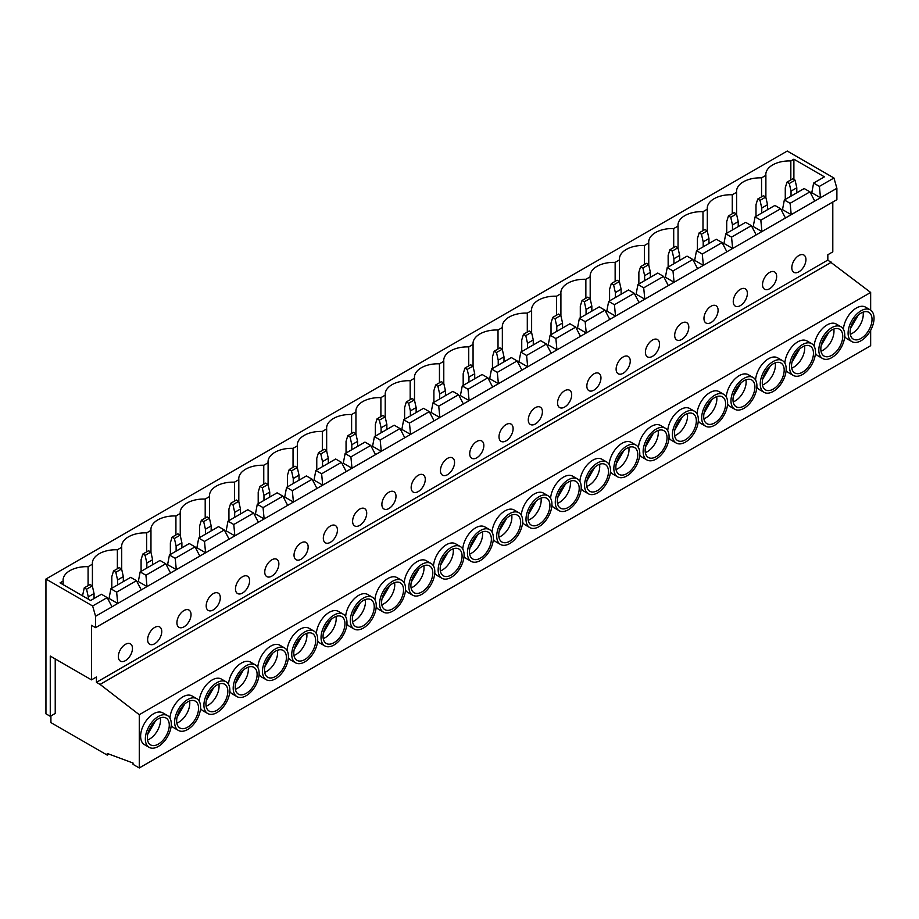 <?xml version="1.0" encoding="UTF-8"?>
<svg xmlns="http://www.w3.org/2000/svg" width="919" height="919" viewBox="0 0 919 919"><rect width="100%" height="100%" fill="white"/><g stroke="black" fill="none" stroke-linecap="round" stroke-linejoin="round"><path stroke-width="1.38" d="M711.03 322.546A9.983 5.767 120 0 0 717.555 313.747A9.983 5.767 120 0 0 716.027 305.74A9.983 5.767 120 0 0 711.03 306.234A9.983 5.767 120 0 0 704.505 315.033A9.983 5.767 120 0 0 706.033 323.04A9.983 5.767 120 0 0 711.03 322.546M681.749 339.444A9.983 5.767 120 0 0 688.274 330.645A9.983 5.767 120 0 0 686.746 322.649A9.983 5.767 120 0 0 681.749 323.143A9.983 5.767 120 0 0 675.224 331.943A9.983 5.767 120 0 0 676.752 339.938A9.983 5.767 120 0 0 681.749 339.444M652.467 356.354A9.983 5.767 120 0 0 658.992 347.554A9.983 5.767 120 0 0 657.464 339.548A9.983 5.767 120 0 0 652.467 340.053A9.983 5.767 120 0 0 645.942 348.852A9.983 5.767 120 0 0 647.47 356.848A9.983 5.767 120 0 0 652.467 356.354M623.185 373.263A9.983 5.767 120 0 0 629.71 364.464A9.983 5.767 120 0 0 628.182 356.457A9.983 5.767 120 0 0 623.185 356.951A9.983 5.767 120 0 0 616.66 365.751A9.983 5.767 120 0 0 618.2 373.757A9.983 5.767 120 0 0 623.185 373.263M593.904 390.161A9.983 5.767 120 0 0 600.429 381.362A9.983 5.767 120 0 0 598.901 373.367A9.983 5.767 120 0 0 593.904 373.861A9.983 5.767 120 0 0 587.379 382.66A9.983 5.767 120 0 0 588.918 390.655A9.983 5.767 120 0 0 593.904 390.161M564.622 407.071A9.983 5.767 120 0 0 571.147 398.272A9.983 5.767 120 0 0 569.619 390.265A9.983 5.767 120 0 0 564.622 390.759A9.983 5.767 120 0 0 558.097 399.558A9.983 5.767 120 0 0 559.637 407.565A9.983 5.767 120 0 0 564.622 407.071M535.34 423.981A9.983 5.767 120 0 0 541.865 415.181A9.983 5.767 120 0 0 540.338 407.174A9.983 5.767 120 0 0 535.34 407.668A9.983 5.767 120 0 0 528.816 416.468A9.983 5.767 120 0 0 530.355 424.475A9.983 5.767 120 0 0 535.34 423.981M506.059 440.879A9.983 5.767 120 0 0 512.584 432.079A9.983 5.767 120 0 0 511.056 424.084A9.983 5.767 120 0 0 506.059 424.578A9.983 5.767 120 0 0 499.534 433.377A9.983 5.767 120 0 0 501.073 441.373A9.983 5.767 120 0 0 506.059 440.879M476.777 457.788A9.983 5.767 120 0 0 483.302 448.989A9.983 5.767 120 0 0 481.774 440.982A9.983 5.767 120 0 0 476.777 441.476A9.983 5.767 120 0 0 470.252 450.276A9.983 5.767 120 0 0 471.792 458.282A9.983 5.767 120 0 0 476.777 457.788M447.496 474.686A9.983 5.767 120 0 0 454.02 465.887A9.983 5.767 120 0 0 452.493 457.892A9.983 5.767 120 0 0 447.496 458.386A9.983 5.767 120 0 0 440.982 467.185A9.983 5.767 120 0 0 442.51 475.18A9.983 5.767 120 0 0 447.496 474.686M418.214 491.596A9.983 5.767 120 0 0 424.739 482.797A9.983 5.767 120 0 0 423.211 474.801A9.983 5.767 120 0 0 418.214 475.295A9.983 5.767 120 0 0 411.701 484.095A9.983 5.767 120 0 0 413.228 492.09A9.983 5.767 120 0 0 418.214 491.596M388.932 508.506A9.983 5.767 120 0 0 395.457 499.706A9.983 5.767 120 0 0 393.929 491.699A9.983 5.767 120 0 0 388.932 492.193A9.983 5.767 120 0 0 382.419 500.993A9.983 5.767 120 0 0 383.947 509A9.983 5.767 120 0 0 388.932 508.506M359.662 525.404A9.983 5.767 120 0 0 366.176 516.604A9.983 5.767 120 0 0 364.648 508.609A9.983 5.767 120 0 0 359.662 509.103A9.983 5.767 120 0 0 353.137 517.902A9.983 5.767 120 0 0 354.665 525.898A9.983 5.767 120 0 0 359.662 525.404M330.38 542.313A9.983 5.767 120 0 0 336.894 533.514A9.983 5.767 120 0 0 335.366 525.507A9.983 5.767 120 0 0 330.38 526.001A9.983 5.767 120 0 0 323.856 534.801A9.983 5.767 120 0 0 325.383 542.807A9.983 5.767 120 0 0 330.38 542.313M301.099 559.223A9.983 5.767 120 0 0 307.612 550.424A9.983 5.767 120 0 0 306.084 542.417A9.983 5.767 120 0 0 301.099 542.911A9.983 5.767 120 0 0 294.574 551.71A9.983 5.767 120 0 0 296.102 559.717A9.983 5.767 120 0 0 301.099 559.223M271.817 576.121A9.983 5.767 120 0 0 278.331 567.322A9.983 5.767 120 0 0 276.803 559.326A9.983 5.767 120 0 0 271.817 559.82A9.983 5.767 120 0 0 265.292 568.62A9.983 5.767 120 0 0 266.82 576.615A9.983 5.767 120 0 0 271.817 576.121M242.536 593.031A9.983 5.767 120 0 0 249.06 584.231A9.983 5.767 120 0 0 247.521 576.224A9.983 5.767 120 0 0 242.536 576.718A9.983 5.767 120 0 0 236.011 585.518A9.983 5.767 120 0 0 237.539 593.525A9.983 5.767 120 0 0 242.536 593.031M213.254 609.929A9.983 5.767 120 0 0 219.779 601.129A9.983 5.767 120 0 0 218.24 593.134A9.983 5.767 120 0 0 213.254 593.628A9.983 5.767 120 0 0 206.729 602.427A9.983 5.767 120 0 0 208.257 610.434A9.983 5.767 120 0 0 213.254 609.929M183.972 626.838A9.983 5.767 120 0 0 190.497 618.039A9.983 5.767 120 0 0 188.958 610.044A9.983 5.767 120 0 0 183.972 610.538A9.983 5.767 120 0 0 177.447 619.337A9.983 5.767 120 0 0 178.975 627.332A9.983 5.767 120 0 0 183.972 626.838M154.691 643.748A9.983 5.767 120 0 0 161.216 634.949A9.983 5.767 120 0 0 159.676 626.942A9.983 5.767 120 0 0 154.691 627.436A9.983 5.767 120 0 0 148.166 636.235A9.983 5.767 120 0 0 149.694 644.242A9.983 5.767 120 0 0 154.691 643.748M740.312 305.636A9.983 5.767 120 0 0 746.837 296.837A9.983 5.767 120 0 0 745.309 288.842A9.983 5.767 120 0 0 740.312 289.336A9.983 5.767 120 0 0 733.787 298.135A9.983 5.767 120 0 0 735.315 306.13A9.983 5.767 120 0 0 740.312 305.636M176.839 723.092A15.485 8.937 120 0 0 178.837 722.15A15.485 8.937 120 0 0 189.601 700.967M187.602 727.205A15.485 8.937 120 0 0 197.723 713.558A15.485 8.937 120 0 0 195.345 701.151A15.485 8.937 120 0 0 187.602 701.921A15.485 8.937 120 0 0 177.482 715.568A15.485 8.937 120 0 0 179.86 727.974A15.485 8.937 120 0 0 187.602 727.205M187.602 699.589A18.346 10.591 120 0 0 175.621 715.752A18.346 10.591 120 0 0 178.435 730.444A18.346 10.591 120 0 0 187.602 729.537A18.346 10.591 120 0 0 199.584 713.374A18.346 10.591 120 0 0 196.769 698.681A18.346 10.591 120 0 0 187.602 699.589M196.769 698.681L192.048 695.947A18.346 10.591 120 0 0 182.87 696.855A18.346 10.591 120 0 0 169.946 718.118M171.244 725.183A18.346 10.591 120 0 0 173.702 727.722L178.435 730.444M206.12 706.183A15.485 8.937 120 0 0 208.119 705.241A15.485 8.937 120 0 0 218.883 684.069M216.884 710.307A15.485 8.937 120 0 0 227.004 696.659A15.485 8.937 120 0 0 224.627 684.241A15.485 8.937 120 0 0 216.884 685.011A15.485 8.937 120 0 0 206.764 698.658A15.485 8.937 120 0 0 209.141 711.065A15.485 8.937 120 0 0 216.884 710.307M216.884 682.679A18.346 10.591 120 0 0 204.903 698.842A18.346 10.591 120 0 0 207.717 713.535A18.346 10.591 120 0 0 216.884 712.627A18.346 10.591 120 0 0 228.865 696.464A18.346 10.591 120 0 0 226.051 681.772A18.346 10.591 120 0 0 216.884 682.679M226.051 681.772L221.33 679.049A18.346 10.591 120 0 0 212.151 679.957A18.346 10.591 120 0 0 199.228 701.208M200.526 708.273A18.346 10.591 120 0 0 202.984 710.812L207.717 713.535M235.402 689.284A15.485 8.937 120 0 0 237.401 688.342A15.485 8.937 120 0 0 248.164 667.16M246.166 693.397A15.485 8.937 120 0 0 256.286 679.75A15.485 8.937 120 0 0 253.908 667.343A15.485 8.937 120 0 0 246.166 668.102A15.485 8.937 120 0 0 236.045 681.749A15.485 8.937 120 0 0 238.423 694.167A15.485 8.937 120 0 0 246.166 693.397M246.166 665.781A18.346 10.591 120 0 0 234.184 681.932A18.346 10.591 120 0 0 236.987 696.636A18.346 10.591 120 0 0 246.166 695.729A18.346 10.591 120 0 0 258.147 679.566A18.346 10.591 120 0 0 255.333 664.862A18.346 10.591 120 0 0 246.166 665.781M255.333 664.862L250.611 662.139A18.346 10.591 120 0 0 241.433 663.047A18.346 10.591 120 0 0 228.509 684.31M229.807 691.375A18.346 10.591 120 0 0 232.266 693.902L236.987 696.636M264.683 672.375A15.485 8.937 120 0 0 266.682 671.433A15.485 8.937 120 0 0 277.446 650.261M275.447 676.487A15.485 8.937 120 0 0 285.568 662.84A15.485 8.937 120 0 0 283.19 650.434A15.485 8.937 120 0 0 275.447 651.203A15.485 8.937 120 0 0 265.327 664.851A15.485 8.937 120 0 0 267.705 677.257A15.485 8.937 120 0 0 275.447 676.487M275.447 648.871A18.346 10.591 120 0 0 263.466 665.034A18.346 10.591 120 0 0 266.269 679.727A18.346 10.591 120 0 0 275.447 678.819A18.346 10.591 120 0 0 287.429 662.656A18.346 10.591 120 0 0 284.614 647.964A18.346 10.591 120 0 0 275.447 648.871M284.614 647.964L279.893 645.23A18.346 10.591 120 0 0 270.714 646.137A18.346 10.591 120 0 0 257.791 667.401M259.089 674.466A18.346 10.591 120 0 0 261.547 677.004L266.269 679.727M293.954 655.477A15.485 8.937 120 0 0 295.964 654.523A15.485 8.937 120 0 0 306.728 633.352M304.729 659.589A15.485 8.937 120 0 0 314.838 645.942A15.485 8.937 120 0 0 312.471 633.524A15.485 8.937 120 0 0 304.729 634.294A15.485 8.937 120 0 0 294.608 647.941A15.485 8.937 120 0 0 296.986 660.359A15.485 8.937 120 0 0 304.729 659.589M304.729 631.962A18.346 10.591 120 0 0 292.747 648.125A18.346 10.591 120 0 0 295.55 662.829A18.346 10.591 120 0 0 304.729 661.921A18.346 10.591 120 0 0 316.71 645.758A18.346 10.591 120 0 0 313.896 631.054A18.346 10.591 120 0 0 304.729 631.962M313.896 631.054L309.175 628.332A18.346 10.591 120 0 0 299.996 629.239A18.346 10.591 120 0 0 287.073 650.491M288.371 657.556A18.346 10.591 120 0 0 290.829 660.095L295.55 662.829M323.235 638.567A15.485 8.937 120 0 0 325.246 637.625A15.485 8.937 120 0 0 336.009 616.442M334.011 642.68A15.485 8.937 120 0 0 344.12 629.033A15.485 8.937 120 0 0 341.753 616.626A15.485 8.937 120 0 0 334.011 617.384A15.485 8.937 120 0 0 323.89 631.043A15.485 8.937 120 0 0 326.268 643.449A15.485 8.937 120 0 0 334.011 642.68M334.011 615.064A18.346 10.591 120 0 0 322.029 631.227A18.346 10.591 120 0 0 324.832 645.919A18.346 10.591 120 0 0 334.011 645.012A18.346 10.591 120 0 0 345.992 628.849A18.346 10.591 120 0 0 343.178 614.156A18.346 10.591 120 0 0 334.011 615.064M343.178 614.156L338.456 611.422A18.346 10.591 120 0 0 329.278 612.33A18.346 10.591 120 0 0 316.354 633.593M317.652 640.658A18.346 10.591 120 0 0 320.111 643.185L324.832 645.919M352.517 621.658A15.485 8.937 120 0 0 354.527 620.716A15.485 8.937 120 0 0 365.291 599.544M363.292 625.77A15.485 8.937 120 0 0 373.401 612.123A15.485 8.937 120 0 0 371.035 599.716A15.485 8.937 120 0 0 363.292 600.486A15.485 8.937 120 0 0 353.172 614.133A15.485 8.937 120 0 0 355.55 626.54A15.485 8.937 120 0 0 363.292 625.77M363.292 598.154A18.346 10.591 120 0 0 351.311 614.317A18.346 10.591 120 0 0 354.114 629.01A18.346 10.591 120 0 0 363.292 628.102A18.346 10.591 120 0 0 375.274 611.939A18.346 10.591 120 0 0 372.459 597.247A18.346 10.591 120 0 0 363.292 598.154M372.459 597.247L367.726 594.513A18.346 10.591 120 0 0 358.559 595.42A18.346 10.591 120 0 0 345.636 616.683M346.934 623.748A18.346 10.591 120 0 0 349.392 626.287L354.114 629.01M381.799 604.759A15.485 8.937 120 0 0 383.809 603.817A15.485 8.937 120 0 0 394.573 582.635M392.574 608.872A15.485 8.937 120 0 0 402.683 595.225A15.485 8.937 120 0 0 400.316 582.807A15.485 8.937 120 0 0 392.574 583.576A15.485 8.937 120 0 0 382.453 597.224A15.485 8.937 120 0 0 384.82 609.642A15.485 8.937 120 0 0 392.574 608.872M392.574 581.245A18.346 10.591 120 0 0 380.592 597.407A18.346 10.591 120 0 0 383.395 612.111A18.346 10.591 120 0 0 392.574 611.204A18.346 10.591 120 0 0 404.555 595.041A18.346 10.591 120 0 0 401.741 580.337A18.346 10.591 120 0 0 392.574 581.245M401.741 580.337L397.008 577.614A18.346 10.591 120 0 0 387.841 578.522A18.346 10.591 120 0 0 374.918 599.785M376.216 606.839A18.346 10.591 120 0 0 378.674 609.377L383.395 612.111M411.08 587.85A15.485 8.937 120 0 0 413.091 586.908A15.485 8.937 120 0 0 423.854 565.725M421.855 591.962A15.485 8.937 120 0 0 431.964 578.315A15.485 8.937 120 0 0 429.598 565.909A15.485 8.937 120 0 0 421.855 566.678A15.485 8.937 120 0 0 411.735 580.326A15.485 8.937 120 0 0 414.101 592.732A15.485 8.937 120 0 0 421.855 591.962M421.855 564.346A18.346 10.591 120 0 0 409.874 580.509A18.346 10.591 120 0 0 412.677 595.202A18.346 10.591 120 0 0 421.855 594.294A18.346 10.591 120 0 0 433.837 578.131A18.346 10.591 120 0 0 431.022 563.439A18.346 10.591 120 0 0 421.855 564.346M431.022 563.439L426.29 560.705A18.346 10.591 120 0 0 417.123 561.612A18.346 10.591 120 0 0 404.199 582.876M405.497 589.941A18.346 10.591 120 0 0 407.956 592.479L412.677 595.202M440.362 570.94A15.485 8.937 120 0 0 442.372 569.998A15.485 8.937 120 0 0 453.136 548.827M451.137 575.064A15.485 8.937 120 0 0 461.246 561.406A15.485 8.937 120 0 0 458.88 548.999A15.485 8.937 120 0 0 451.137 549.769A15.485 8.937 120 0 0 441.017 563.416A15.485 8.937 120 0 0 443.383 575.822A15.485 8.937 120 0 0 451.137 575.064M451.137 547.437A18.346 10.591 120 0 0 439.144 563.6A18.346 10.591 120 0 0 441.959 578.292A18.346 10.591 120 0 0 451.137 577.385A18.346 10.591 120 0 0 463.119 561.222A18.346 10.591 120 0 0 460.304 546.529A18.346 10.591 120 0 0 451.137 547.437M460.304 546.529L455.571 543.795A18.346 10.591 120 0 0 446.404 544.714A18.346 10.591 120 0 0 433.481 565.966M434.779 573.031A18.346 10.591 120 0 0 437.237 575.57L441.959 578.292M469.643 554.042A15.485 8.937 120 0 0 471.654 553.1A15.485 8.937 120 0 0 482.418 531.917M480.407 558.155A15.485 8.937 120 0 0 490.528 544.507A15.485 8.937 120 0 0 488.161 532.09A15.485 8.937 120 0 0 480.407 532.859A15.485 8.937 120 0 0 470.298 546.506A15.485 8.937 120 0 0 472.665 558.924A15.485 8.937 120 0 0 480.407 558.155M480.407 530.527A18.346 10.591 120 0 0 468.426 546.69A18.346 10.591 120 0 0 471.24 561.394A18.346 10.591 120 0 0 480.407 560.487A18.346 10.591 120 0 0 492.4 544.324A18.346 10.591 120 0 0 489.586 529.62A18.346 10.591 120 0 0 480.407 530.527M489.586 529.62L484.853 526.897A18.346 10.591 120 0 0 475.686 527.805A18.346 10.591 120 0 0 462.762 549.068M464.061 556.133A18.346 10.591 120 0 0 466.519 558.66L471.24 561.394M498.925 537.133A15.485 8.937 120 0 0 500.935 536.191A15.485 8.937 120 0 0 511.699 515.008M509.689 541.245A15.485 8.937 120 0 0 519.809 527.598A15.485 8.937 120 0 0 517.443 515.191A15.485 8.937 120 0 0 509.689 515.961A15.485 8.937 120 0 0 499.58 529.608A15.485 8.937 120 0 0 501.946 542.015A15.485 8.937 120 0 0 509.689 541.245M509.689 513.629A18.346 10.591 120 0 0 497.707 529.792A18.346 10.591 120 0 0 500.522 544.485A18.346 10.591 120 0 0 509.689 543.577A18.346 10.591 120 0 0 521.67 527.414A18.346 10.591 120 0 0 518.867 512.722A18.346 10.591 120 0 0 509.689 513.629M518.867 512.722L514.135 509.988A18.346 10.591 120 0 0 504.968 510.895A18.346 10.591 120 0 0 492.044 532.158M493.342 539.223A18.346 10.591 120 0 0 495.8 541.762L500.522 544.485M528.207 520.234A15.485 8.937 120 0 0 530.217 519.281A15.485 8.937 120 0 0 540.981 498.109M538.971 524.347A15.485 8.937 120 0 0 549.091 510.7A15.485 8.937 120 0 0 546.725 498.282A15.485 8.937 120 0 0 538.971 499.051A15.485 8.937 120 0 0 528.862 512.699A15.485 8.937 120 0 0 531.228 525.105A15.485 8.937 120 0 0 538.971 524.347M538.971 496.719A18.346 10.591 120 0 0 526.989 512.882A18.346 10.591 120 0 0 529.803 527.586A18.346 10.591 120 0 0 538.971 526.667A18.346 10.591 120 0 0 550.952 510.516A18.346 10.591 120 0 0 548.149 495.812A18.346 10.591 120 0 0 538.971 496.719M548.149 495.812L543.416 493.089A18.346 10.591 120 0 0 534.249 493.997A18.346 10.591 120 0 0 521.314 515.249M522.624 522.314A18.346 10.591 120 0 0 525.082 524.852L529.803 527.586M557.488 503.325A15.485 8.937 120 0 0 559.499 502.383A15.485 8.937 120 0 0 570.262 481.2M568.252 507.437A15.485 8.937 120 0 0 578.373 493.79A15.485 8.937 120 0 0 575.995 481.384A15.485 8.937 120 0 0 568.252 482.142A15.485 8.937 120 0 0 558.143 495.789A15.485 8.937 120 0 0 560.51 508.207A15.485 8.937 120 0 0 568.252 507.437M568.252 479.821A18.346 10.591 120 0 0 556.271 495.984A18.346 10.591 120 0 0 559.085 510.677A18.346 10.591 120 0 0 568.252 509.769A18.346 10.591 120 0 0 580.234 493.606A18.346 10.591 120 0 0 577.431 478.914A18.346 10.591 120 0 0 568.252 479.821M577.431 478.914L572.698 476.18A18.346 10.591 120 0 0 563.531 477.087A18.346 10.591 120 0 0 550.596 498.351M551.905 505.416A18.346 10.591 120 0 0 554.364 507.943L559.085 510.677M586.77 486.415A15.485 8.937 120 0 0 588.78 485.473A15.485 8.937 120 0 0 599.544 464.302M597.534 490.528A15.485 8.937 120 0 0 607.654 476.881A15.485 8.937 120 0 0 605.276 464.474A15.485 8.937 120 0 0 597.534 465.244A15.485 8.937 120 0 0 587.425 478.891A15.485 8.937 120 0 0 589.791 491.297A15.485 8.937 120 0 0 597.534 490.528M597.534 462.912A18.346 10.591 120 0 0 585.552 479.075A18.346 10.591 120 0 0 588.367 493.767A18.346 10.591 120 0 0 597.534 492.86A18.346 10.591 120 0 0 609.515 476.697A18.346 10.591 120 0 0 606.712 462.004A18.346 10.591 120 0 0 597.534 462.912M606.712 462.004L601.979 459.27A18.346 10.591 120 0 0 592.812 460.178A18.346 10.591 120 0 0 579.878 481.441M581.187 488.506A18.346 10.591 120 0 0 583.645 491.045L588.367 493.767M616.052 469.517A15.485 8.937 120 0 0 618.062 468.564A15.485 8.937 120 0 0 628.826 447.392M626.815 473.63A15.485 8.937 120 0 0 636.936 459.982A15.485 8.937 120 0 0 634.558 447.564A15.485 8.937 120 0 0 626.815 448.334A15.485 8.937 120 0 0 616.695 461.981A15.485 8.937 120 0 0 619.073 474.399A15.485 8.937 120 0 0 626.815 473.63M626.815 446.002A18.346 10.591 120 0 0 614.834 462.165A18.346 10.591 120 0 0 617.648 476.869A18.346 10.591 120 0 0 626.815 475.962A18.346 10.591 120 0 0 638.797 459.799A18.346 10.591 120 0 0 635.994 445.095A18.346 10.591 120 0 0 626.815 446.002M635.994 445.095L631.261 442.372A18.346 10.591 120 0 0 622.094 443.28A18.346 10.591 120 0 0 609.159 464.543M610.469 471.596A18.346 10.591 120 0 0 612.927 474.135L617.648 476.869M645.333 452.607A15.485 8.937 120 0 0 647.344 451.666A15.485 8.937 120 0 0 658.107 430.483M656.097 456.72A15.485 8.937 120 0 0 666.218 443.073A15.485 8.937 120 0 0 663.84 430.666A15.485 8.937 120 0 0 656.097 431.425A15.485 8.937 120 0 0 645.977 445.083A15.485 8.937 120 0 0 648.354 457.49A15.485 8.937 120 0 0 656.097 456.72M656.097 429.104A18.346 10.591 120 0 0 644.116 445.267A18.346 10.591 120 0 0 646.93 459.959A18.346 10.591 120 0 0 656.097 459.052A18.346 10.591 120 0 0 668.079 442.889A18.346 10.591 120 0 0 665.276 428.197A18.346 10.591 120 0 0 656.097 429.104M665.276 428.197L660.543 425.463A18.346 10.591 120 0 0 651.376 426.37A18.346 10.591 120 0 0 638.441 447.633M639.75 454.698A18.346 10.591 120 0 0 642.197 457.225L646.93 459.959M674.615 435.698A15.485 8.937 120 0 0 676.625 434.756A15.485 8.937 120 0 0 687.389 413.584M685.379 439.822A15.485 8.937 120 0 0 695.499 426.163A15.485 8.937 120 0 0 693.121 413.757A15.485 8.937 120 0 0 685.379 414.526A15.485 8.937 120 0 0 675.258 428.174A15.485 8.937 120 0 0 677.636 440.58A15.485 8.937 120 0 0 685.379 439.822M685.379 412.194A18.346 10.591 120 0 0 673.397 428.357A18.346 10.591 120 0 0 676.212 443.05A18.346 10.591 120 0 0 685.379 442.142A18.346 10.591 120 0 0 697.36 425.979A18.346 10.591 120 0 0 694.546 411.287A18.346 10.591 120 0 0 685.379 412.194M694.546 411.287L689.824 408.553A18.346 10.591 120 0 0 680.657 409.472A18.346 10.591 120 0 0 667.722 430.724M669.032 437.789A18.346 10.591 120 0 0 671.479 440.327L676.212 443.05M703.897 418.8A15.485 8.937 120 0 0 705.895 417.858A15.485 8.937 120 0 0 716.671 396.675M714.66 422.912A15.485 8.937 120 0 0 724.781 409.265A15.485 8.937 120 0 0 722.403 396.847A15.485 8.937 120 0 0 714.66 397.617A15.485 8.937 120 0 0 704.54 411.264A15.485 8.937 120 0 0 706.918 423.682A15.485 8.937 120 0 0 714.66 422.912M714.66 395.285A18.346 10.591 120 0 0 702.679 411.448A18.346 10.591 120 0 0 705.493 426.152A18.346 10.591 120 0 0 714.66 425.244A18.346 10.591 120 0 0 726.642 409.081A18.346 10.591 120 0 0 723.827 394.377A18.346 10.591 120 0 0 714.66 395.285M723.827 394.377L719.106 391.655A18.346 10.591 120 0 0 709.939 392.562A18.346 10.591 120 0 0 697.004 413.826M698.314 420.891A18.346 10.591 120 0 0 700.76 423.418L705.493 426.152M733.178 401.89A15.485 8.937 120 0 0 735.177 400.948A15.485 8.937 120 0 0 745.952 379.765M743.942 406.003A15.485 8.937 120 0 0 754.062 392.356A15.485 8.937 120 0 0 751.685 379.949A15.485 8.937 120 0 0 743.942 380.719A15.485 8.937 120 0 0 733.821 394.366A15.485 8.937 120 0 0 736.199 406.772A15.485 8.937 120 0 0 743.942 406.003M743.942 378.387A18.346 10.591 120 0 0 731.961 394.55A18.346 10.591 120 0 0 734.775 409.242A18.346 10.591 120 0 0 743.942 408.335A18.346 10.591 120 0 0 755.923 392.172A18.346 10.591 120 0 0 753.109 377.479A18.346 10.591 120 0 0 743.942 378.387M753.109 377.479L748.388 374.745A18.346 10.591 120 0 0 739.221 375.653A18.346 10.591 120 0 0 726.286 396.916M727.595 403.981A18.346 10.591 120 0 0 730.042 406.52L734.775 409.242M762.46 384.981A15.485 8.937 120 0 0 764.459 384.039A15.485 8.937 120 0 0 775.234 362.867M773.224 389.105A15.485 8.937 120 0 0 783.344 375.457A15.485 8.937 120 0 0 780.966 363.039A15.485 8.937 120 0 0 773.224 363.809A15.485 8.937 120 0 0 763.103 377.456A15.485 8.937 120 0 0 765.481 389.863A15.485 8.937 120 0 0 773.224 389.105M773.224 361.477A18.346 10.591 120 0 0 761.242 377.64A18.346 10.591 120 0 0 764.057 392.344A18.346 10.591 120 0 0 773.224 391.425A18.346 10.591 120 0 0 785.205 375.262A18.346 10.591 120 0 0 782.391 360.57A18.346 10.591 120 0 0 773.224 361.477M782.391 360.57L777.669 357.847A18.346 10.591 120 0 0 768.502 358.755A18.346 10.591 120 0 0 755.567 380.007M756.877 387.071A18.346 10.591 120 0 0 759.324 389.61L764.057 392.344M791.741 368.082A15.485 8.937 120 0 0 793.74 367.141A15.485 8.937 120 0 0 804.516 345.958M802.505 372.195A15.485 8.937 120 0 0 812.626 358.548A15.485 8.937 120 0 0 810.248 346.141A15.485 8.937 120 0 0 802.505 346.9A15.485 8.937 120 0 0 792.385 360.547A15.485 8.937 120 0 0 794.763 372.965A15.485 8.937 120 0 0 802.505 372.195M802.505 344.579A18.346 10.591 120 0 0 790.524 360.742A18.346 10.591 120 0 0 793.338 375.434A18.346 10.591 120 0 0 802.505 374.527A18.346 10.591 120 0 0 814.487 358.364A18.346 10.591 120 0 0 811.672 343.66A18.346 10.591 120 0 0 802.505 344.579M811.672 343.66L806.951 340.938A18.346 10.591 120 0 0 797.784 341.845A18.346 10.591 120 0 0 784.849 363.108M786.159 370.173A18.346 10.591 120 0 0 788.605 372.7L793.338 375.434M769.594 288.738A9.983 5.767 120 0 0 776.118 279.939A9.983 5.767 120 0 0 774.591 271.932A9.983 5.767 120 0 0 769.594 272.426A9.983 5.767 120 0 0 763.069 281.225A9.983 5.767 120 0 0 764.597 289.232A9.983 5.767 120 0 0 769.594 288.738M821.023 351.173A15.485 8.937 120 0 0 823.022 350.231A15.485 8.937 120 0 0 833.797 329.059M831.787 355.285A15.485 8.937 120 0 0 841.907 341.638A15.485 8.937 120 0 0 839.529 329.232A15.485 8.937 120 0 0 831.787 330.001A15.485 8.937 120 0 0 821.666 343.649A15.485 8.937 120 0 0 824.044 356.055A15.485 8.937 120 0 0 831.787 355.285M831.787 327.669A18.346 10.591 120 0 0 819.805 343.832A18.346 10.591 120 0 0 822.62 358.525A18.346 10.591 120 0 0 831.787 357.617A18.346 10.591 120 0 0 843.768 341.454A18.346 10.591 120 0 0 840.954 326.762A18.346 10.591 120 0 0 831.787 327.669M840.954 326.762L836.233 324.028A18.346 10.591 120 0 0 827.066 324.935A18.346 10.591 120 0 0 814.131 346.199M815.44 353.264A18.346 10.591 120 0 0 817.887 355.802L822.62 358.525M125.409 660.646A9.983 5.767 120 0 0 131.934 651.847A9.983 5.767 120 0 0 130.395 643.851A9.983 5.767 120 0 0 125.409 644.345A9.983 5.767 120 0 0 118.884 653.145A9.983 5.767 120 0 0 120.412 661.14A9.983 5.767 120 0 0 125.409 660.646M798.875 271.829A9.983 5.767 120 0 0 805.4 263.029A9.983 5.767 120 0 0 803.872 255.022A9.983 5.767 120 0 0 798.875 255.516A9.983 5.767 120 0 0 792.35 264.316A9.983 5.767 120 0 0 793.878 272.323A9.983 5.767 120 0 0 798.875 271.829M147.557 740.002A15.485 8.937 120 0 0 149.556 739.06A15.485 8.937 120 0 0 160.32 717.877M158.321 744.114A15.485 8.937 120 0 0 168.441 730.467A15.485 8.937 120 0 0 166.063 718.049A15.485 8.937 120 0 0 158.321 718.819A15.485 8.937 120 0 0 148.2 732.466A15.485 8.937 120 0 0 150.578 744.884A15.485 8.937 120 0 0 158.321 744.114M158.321 716.487A18.346 10.591 120 0 0 146.339 732.65A18.346 10.591 120 0 0 149.154 747.354A18.346 10.591 120 0 0 158.321 746.446A18.346 10.591 120 0 0 170.302 730.283A18.346 10.591 120 0 0 167.488 715.579A18.346 10.591 120 0 0 158.321 716.487M167.488 715.579L162.766 712.857A18.346 10.591 120 0 0 153.588 713.764A18.346 10.591 120 0 0 141.606 729.927A18.346 10.591 120 0 0 144.421 744.62L149.154 747.354M850.305 334.275A15.485 8.937 120 0 0 852.304 333.321A15.485 8.937 120 0 0 863.079 312.15M861.069 338.387A15.485 8.937 120 0 0 871.189 324.74A15.485 8.937 120 0 0 868.811 312.322A15.485 8.937 120 0 0 861.069 313.092A15.485 8.937 120 0 0 850.948 326.739A15.485 8.937 120 0 0 853.326 339.157A15.485 8.937 120 0 0 861.069 338.387M861.069 310.76A18.346 10.591 120 0 0 849.087 326.923A18.346 10.591 120 0 0 851.902 341.627A18.346 10.591 120 0 0 861.069 340.719A18.346 10.591 120 0 0 873.05 324.556A18.346 10.591 120 0 0 870.236 309.852A18.346 10.591 120 0 0 861.069 310.76M870.236 309.852L865.514 307.13A18.346 10.591 120 0 0 856.347 308.037A18.346 10.591 120 0 0 843.412 329.301M844.71 336.354A18.346 10.591 120 0 0 847.169 338.893L851.902 341.627M678.038 248.164L678.038 226.085L673.707 228.578A23.48 13.555 0 0 0 648.711 242.111A23.48 13.555 0 0 0 648.757 242.984L644.426 245.488A23.48 13.555 0 0 0 619.429 259.009A23.48 13.555 0 0 0 619.475 259.893L615.144 262.397A23.48 13.555 0 0 0 590.147 275.918A23.48 13.555 0 0 0 590.193 276.803L585.862 279.296A23.48 13.555 0 0 0 560.866 292.828A23.48 13.555 0 0 0 560.912 293.701L556.581 296.205A23.48 13.555 0 0 0 531.584 309.726A23.48 13.555 0 0 0 531.63 310.611L527.299 313.115A23.48 13.555 0 0 0 502.302 326.636A23.48 13.555 0 0 0 502.348 327.52L498.018 330.013A23.48 13.555 0 0 0 473.021 343.545A23.48 13.555 0 0 0 473.067 344.418L468.736 346.922A23.48 13.555 0 0 0 443.739 360.443A23.48 13.555 0 0 0 443.785 361.328L439.454 363.821A23.48 13.555 0 0 0 414.458 377.353A23.48 13.555 0 0 0 414.503 378.226L410.173 380.73A23.48 13.555 0 0 0 385.176 394.262A23.48 13.555 0 0 0 385.222 395.136L380.891 397.64A23.48 13.555 0 0 0 355.894 411.161A23.48 13.555 0 0 0 355.94 412.045L351.609 414.538A23.48 13.555 0 0 0 326.613 428.07A23.48 13.555 0 0 0 326.659 428.943L322.328 431.448A23.48 13.555 0 0 0 297.331 444.968A23.48 13.555 0 0 0 297.377 445.853L293.046 448.357A23.48 13.555 0 0 0 268.049 461.878A23.48 13.555 0 0 0 268.095 462.762L263.764 465.255A23.48 13.555 0 0 0 238.768 478.788A23.48 13.555 0 0 0 238.814 479.661L234.483 482.165A23.48 13.555 0 0 0 209.486 495.686A23.48 13.555 0 0 0 209.532 496.57L205.201 499.074A23.48 13.555 0 0 0 180.204 512.595A23.48 13.555 0 0 0 180.25 513.48L175.92 515.973A23.48 13.555 0 0 0 150.923 529.505A23.48 13.555 0 0 0 150.969 530.378L146.638 532.882A23.48 13.555 0 0 0 121.641 546.403A23.48 13.555 0 0 0 121.699 547.287L117.368 549.78A23.48 13.555 0 0 0 92.359 563.313A23.48 13.555 0 0 0 92.417 564.186L88.086 566.69A23.48 13.555 0 0 0 63.078 580.211A23.48 13.555 0 0 0 63.135 581.095L60.068 582.864L90.625 600.498L101.423 594.26L107.19 597.591L111.98 606.804L141.262 589.895L136.471 580.682L116.644 592.135L117.735 603.473L109.039 598.453L107.96 599.073M673.707 247.556L673.707 228.578M648.757 265.074L648.757 242.984M644.426 264.454L644.426 245.488M619.475 281.972L619.475 259.893M615.144 281.363L615.144 262.397M590.193 298.882L590.193 276.803M585.862 298.273L585.862 279.296M560.912 315.791L560.912 293.701M556.581 315.171L556.581 296.205M531.63 332.689L531.63 310.611M527.299 332.081L527.299 313.115M502.348 349.599L502.348 327.52M498.018 348.979L498.018 330.013M473.067 366.509L473.067 344.418M468.736 365.888L468.736 346.922M443.785 383.407L443.785 361.328M439.454 382.798L439.454 363.821M414.503 400.316L414.503 378.226M410.173 399.696L410.173 380.73M385.222 417.215L385.222 395.136M380.891 416.606L380.891 397.64M355.94 434.124L355.94 412.045M351.609 433.515L351.609 414.538M326.659 451.034L326.659 428.943M322.328 450.413L322.328 431.448M297.377 467.932L297.377 445.853M293.046 467.323L293.046 448.357M268.095 484.841L268.095 462.762M263.764 484.233L263.764 465.255M238.814 501.751L238.814 479.661M234.483 501.131L234.483 482.165M209.532 518.649L209.532 496.57M205.201 518.04L205.201 499.074M180.25 535.559L180.25 513.48M175.92 534.938L175.92 515.973M150.969 552.457L150.969 530.378M146.638 551.848L146.638 532.882M121.699 569.366L121.699 547.287M117.368 568.758L117.368 549.78M92.417 586.276L92.417 564.186M88.086 585.656L88.086 566.69M707.32 231.255L707.32 209.176L702.989 211.68A23.48 13.555 0 0 0 677.981 225.201A23.48 13.555 0 0 0 678.038 226.085M702.989 230.646L702.989 211.68M751.374 225.672L745.619 222.341L725.792 233.794L731.547 237.113L751.374 225.672L756.165 234.885L785.446 217.987L780.656 208.762L760.829 220.215L761.931 231.565L753.224 226.533L752.144 227.154M731.547 237.113L732.65 248.463L756.165 234.885M722.093 242.57L716.338 239.25L696.51 250.692L694.661 260.341L703.368 265.373L726.883 251.795L722.093 242.57L702.265 254.023L703.368 265.373L697.601 268.693L692.811 259.48L672.984 270.933L674.086 282.271L697.601 268.693M663.541 276.389L657.774 273.058L637.947 284.511L636.097 294.16L644.805 299.18L668.32 285.602L663.541 276.389L643.702 287.831L644.805 299.18L639.038 302.512L634.259 293.287L614.42 304.74L615.523 316.09L639.038 302.512M604.978 310.197L599.211 306.866L579.384 318.319L577.534 327.968L586.242 332.988L609.756 319.41L604.978 310.197L585.15 321.639L586.242 332.988L580.475 336.32L575.696 327.107L555.869 338.548L556.96 349.898L580.475 336.32M546.414 344.005L540.648 340.685L520.82 352.126L518.971 361.776L527.678 366.807L551.193 353.229L546.414 344.005L526.587 355.458L527.678 366.807L521.912 370.127L517.133 360.914L497.305 372.356L498.397 383.705L521.912 370.127M487.851 377.812L482.084 374.493L462.257 385.934L460.408 395.584L469.115 400.615L492.63 387.037L487.851 377.812L468.024 389.265L469.115 400.615L463.348 403.946L458.57 394.722L438.742 406.175L439.833 417.513L463.348 403.946M429.288 411.632L423.521 408.3L403.694 419.753L401.844 429.403L410.552 434.423L434.067 420.845L429.288 411.632L409.46 423.073L410.552 434.423L404.785 437.754L400.006 428.53L380.179 439.983L381.27 451.332L404.785 437.754M370.725 445.439L364.958 442.108L345.13 453.561L343.281 463.21L351.988 468.231L375.503 454.652L370.725 445.439L350.897 456.892L351.988 468.231L346.222 471.562L341.443 462.349L321.616 473.79L322.707 485.14L346.222 471.562M312.161 479.247L306.395 475.927L286.567 487.369L284.729 497.018L293.425 502.05L316.94 488.471L312.161 479.247L292.334 490.7L293.425 502.05L287.658 505.37L282.88 496.157L263.052 507.598L264.144 518.948L287.658 505.37M253.598 513.055L247.831 509.735L228.004 521.176L226.166 530.826L234.862 535.857L258.388 522.279L253.598 513.055L233.771 524.508L234.862 535.857L229.107 539.189L224.316 529.964L204.489 541.417L205.58 552.767L229.107 539.189M195.035 546.874L189.268 543.543L169.441 554.996L167.603 564.645L176.299 569.665L199.825 556.087L195.035 546.874L175.207 558.315L176.299 569.665L170.543 572.996L165.753 563.772L145.926 575.225L147.017 586.575L170.543 572.996M696.51 250.692L702.265 254.023M672.984 270.933L667.228 267.601L687.056 256.148L692.811 259.48M637.947 284.511L643.702 287.831M614.42 304.74L608.665 301.409L628.493 289.967L634.259 293.287M579.384 318.319L585.15 321.639M555.869 338.548L550.102 335.217L569.929 323.775L575.696 327.107M520.82 352.126L526.587 355.458M497.305 372.356L491.539 369.036L511.366 357.583L517.133 360.914M462.257 385.934L468.024 389.265M438.742 406.175L432.975 402.844L452.803 391.391L458.57 394.722M403.694 419.753L409.46 423.073M380.179 439.983L374.412 436.651L394.24 425.21L400.006 428.53M345.13 453.561L350.897 456.892M321.616 473.79L315.849 470.459L335.676 459.018L341.443 462.349M286.567 487.369L292.334 490.7M263.052 507.598L257.286 504.278L277.113 492.825L282.88 496.157M228.004 521.176L233.771 524.508M204.489 541.417L198.722 538.086L218.55 526.633L224.316 529.964M169.441 554.996L175.207 558.315M145.926 575.225L140.159 571.894L159.986 560.452L165.753 563.772M760.829 220.215L755.073 216.884L774.901 205.431L780.656 208.762M736.601 214.357L736.601 192.278L732.271 194.771A23.48 13.555 0 0 0 707.262 208.303A23.48 13.555 0 0 0 707.32 209.176M732.271 213.736L732.271 194.771M809.938 191.864L804.182 188.533L784.344 199.974L790.11 203.306L809.938 191.864L814.728 201.077L836.887 188.28L836.887 199.664L95.576 627.654L95.576 616.27L111.98 606.804M790.11 203.306L791.213 214.655L814.728 201.077M116.644 592.135L110.877 588.803L130.705 577.35L136.471 580.682M95.576 616.27L92.635 605.989L107.19 597.591M63.135 584.622L63.135 581.095M765.883 197.447L765.883 175.368L761.552 177.872A23.48 13.555 0 0 0 736.544 191.393A23.48 13.555 0 0 0 736.601 192.278M761.552 196.838L761.552 177.872M870.661 310.128L870.661 292.449L827.835 260.066L827.835 254.735L832.798 251.875L832.798 202.031M50.913 715.947L50.913 722.598L107.224 755.108L107.224 753.442L133.048 763.034L133.048 764.367L139.274 767.962L870.661 345.693L870.661 330.266M850.5 328.508L858.185 315.206M92.635 605.989L45.95 579.039L787.261 151.038L833.947 177.999L836.887 188.28M45.95 579.039L45.95 713.81L50.269 716.315L55.232 713.443L55.232 658.934M107.224 755.108L108.97 754.097M139.274 767.962L139.274 714.706L870.661 292.449M139.274 714.706L100.079 684.425L831.465 262.156M100.079 684.425L96.438 682.335L827.835 260.066M50.269 716.315L50.269 656.074L91.486 679.865L91.486 625.288L95.576 627.654M91.486 679.865L96.438 677.004L96.438 682.335M785.446 217.987L791.213 214.655L782.506 209.624L781.426 210.244M726.883 251.795L732.65 248.463L723.942 243.443L722.874 244.063M668.32 285.602L674.086 282.271L665.379 277.251L664.311 277.871M609.756 319.41L615.523 316.09L606.816 311.059L605.747 311.679M551.193 353.229L556.96 349.898L548.252 344.878L547.184 345.487M492.63 387.037L498.397 383.705L489.689 378.685L488.621 379.306M434.067 420.845L439.833 417.513L431.126 412.493L430.058 413.113M375.503 454.652L381.27 451.332L372.563 446.301L371.494 446.921M316.94 488.471L322.707 485.14L314.011 480.12L312.931 480.74M258.388 522.279L264.144 518.948L255.448 513.928L254.368 514.548M199.825 556.087L205.58 552.767L196.884 547.735L195.804 548.356M141.262 589.895L147.017 586.575L138.321 581.543L137.241 582.164M793.89 179.458L793.89 159.194L824.435 176.839L813.625 183.076L819.392 186.396L833.947 177.999M819.392 186.396L820.495 197.746L811.787 192.726L810.707 193.346M793.89 159.194L790.834 160.963A23.48 13.555 0 0 0 765.826 174.484A23.48 13.555 0 0 0 765.883 175.368M147.752 734.235L155.437 720.933M725.792 233.794L723.942 243.443M755.073 216.884L753.224 226.533M784.344 199.974L782.506 209.624M813.625 183.076L811.787 192.726M110.877 588.803L109.039 598.453M140.159 571.894L138.321 581.543M167.603 564.645L166.523 565.265M198.722 538.086L196.884 547.735M226.166 530.826L225.086 531.446M257.286 504.278L255.448 513.928M284.729 497.018L283.649 497.638M315.849 470.459L314.011 480.12M343.281 463.21L342.213 463.831M374.412 436.651L372.563 446.301M401.844 429.403L400.776 430.023M432.975 402.844L431.126 412.493M460.408 395.584L459.339 396.204M491.539 369.036L489.689 378.685M518.971 361.776L517.902 362.396M550.102 335.217L548.252 344.878M577.534 327.968L576.466 328.588M608.665 301.409L606.816 311.059M636.097 294.16L635.029 294.781M667.228 267.601L665.379 277.251M694.661 260.341L693.592 260.962M790.834 179.929L790.834 160.963M786.997 182.146L789.306 183.478L795.073 180.147L792.764 178.814L786.997 182.146L785.274 187.798L785.274 199.446M795.073 180.147L796.796 187.798L791.041 191.129L791.041 196.115M791.041 191.129L789.306 183.478M796.796 187.798L796.796 192.795M84.249 587.873L86.558 589.205L92.325 585.874L90.016 584.541L84.249 587.873L82.526 595.822M92.325 585.874L94.048 593.525L88.281 596.856L88.281 599.154M88.281 596.856L86.558 589.205M94.048 593.525L94.048 598.522M821.218 345.418L828.904 332.104M761.759 208.027L760.024 200.376L765.791 197.045L767.514 204.707L761.759 208.027L761.759 213.024M765.791 197.045L763.482 195.724L757.716 199.044L760.024 200.376M757.716 199.044L755.992 204.707L755.992 216.356M767.514 204.707L767.514 209.693M791.937 362.327L799.622 349.013M177.034 717.337L184.719 704.023M206.315 700.427L214.001 687.113M235.597 683.529L243.282 670.215M264.879 666.62L272.564 653.306M294.16 649.71L301.846 636.407M323.442 632.812L331.127 619.498M352.724 615.902L360.409 602.588M382.005 598.993L389.69 585.69M411.287 582.095L418.972 568.781M440.569 565.185L448.254 551.871M469.85 548.287L477.535 534.973M499.132 531.377L506.817 518.063M528.414 514.468L536.099 501.165M557.695 497.57L565.38 484.256M586.977 480.66L594.662 467.346M616.247 463.75L623.944 450.448M645.529 446.852L653.214 433.538M674.81 429.943L682.495 416.629M704.092 413.045L711.777 399.731M733.373 396.135L741.059 382.821M762.655 379.225L770.34 365.923M732.477 224.937L730.743 217.286L736.51 213.955L738.233 221.605L732.477 224.937L732.477 229.934M736.51 213.955L734.201 212.622L728.434 215.954L730.743 217.286M728.434 215.954L726.711 221.605L726.711 233.254M738.233 221.605L738.233 226.602M703.196 241.846L701.461 234.184L707.228 230.864L708.951 238.515L703.196 241.846L703.196 246.832M707.228 230.864L704.919 229.532L699.152 232.863L701.461 234.184M699.152 232.863L697.429 238.515L697.429 250.163M708.951 238.515L708.951 243.512M673.914 258.744L672.18 251.094L677.946 247.762L679.669 255.425L673.914 258.744L673.914 263.742M677.946 247.762L675.637 246.43L669.871 249.761L672.18 251.094M669.871 249.761L668.147 255.425L668.147 267.073M679.669 255.425L679.669 260.41M644.633 275.654L642.898 268.003L648.665 264.672L650.388 272.323L644.633 275.654L644.633 280.64M648.665 264.672L646.356 263.339L640.589 266.671L642.898 268.003M640.589 266.671L638.866 272.323L638.866 283.971M650.388 272.323L650.388 277.32M615.351 292.564L613.616 284.901L619.383 281.582L621.118 289.232L615.351 292.564L615.351 297.549M619.383 281.582L617.074 280.249L611.319 283.569L613.616 284.901M611.319 283.569L609.584 289.232L609.584 300.881M621.118 289.232L621.118 294.218M586.069 309.462L584.335 301.811L590.101 298.48L591.836 306.142L586.069 309.462L586.069 314.459M590.101 298.48L587.792 297.147L582.037 300.479L584.335 301.811M582.037 300.479L580.303 306.142L580.303 317.779M591.836 306.142L591.836 311.127M556.788 326.371L555.053 318.721L560.82 315.389L562.554 323.04L556.788 326.371L556.788 331.357M560.82 315.389L558.511 314.057L552.756 317.388L555.053 318.721M552.756 317.388L551.021 323.04L551.021 334.688M562.554 323.04L562.554 328.037M527.506 343.269L525.771 335.619L531.538 332.287L533.273 339.95L527.506 343.269L527.506 348.267M531.538 332.287L529.229 330.966L523.474 334.286L525.771 335.619M523.474 334.286L521.739 339.95L521.739 351.598M533.273 339.95L533.273 344.935M498.224 360.179L496.49 352.528L502.256 349.197L503.991 356.848L498.224 360.179L498.224 365.176M502.256 349.197L499.947 347.864L494.192 351.196L496.49 352.528M494.192 351.196L492.458 356.848L492.458 368.496M503.991 356.848L503.991 361.845M468.943 377.089L467.208 369.427L472.975 366.107L474.709 373.757L468.943 377.089L468.943 382.074M472.975 366.107L470.666 364.774L464.911 368.105L467.208 369.427M464.911 368.105L463.176 373.757L463.176 385.406M474.709 373.757L474.709 378.754M439.661 393.987L437.926 386.336L443.693 383.005L445.428 390.667L439.661 393.987L439.661 398.984M443.693 383.005L441.396 381.672L435.629 385.004L437.926 386.336M435.629 385.004L433.894 390.667L433.894 402.315M445.428 390.667L445.428 395.652M410.379 410.896L408.656 403.246L414.412 399.914L416.146 407.565L410.379 410.896L410.379 415.893M414.412 399.914L412.114 398.582L406.347 401.913L408.656 403.246M406.347 401.913L404.613 407.565L404.613 419.213M416.146 407.565L416.146 412.562M381.098 427.806L379.375 420.144L385.13 416.824L386.865 424.475L381.098 427.806L381.098 432.792M385.13 416.824L382.832 415.491L377.066 418.811L379.375 420.144M377.066 418.811L375.331 424.475L375.331 436.123M386.865 424.475L386.865 429.46M351.816 444.704L350.093 437.053L355.848 433.722L357.583 441.384L351.816 444.704L351.816 449.701M355.848 433.722L353.551 432.389L347.784 435.721L350.093 437.053M347.784 435.721L346.049 441.384L346.049 453.021M357.583 441.384L357.583 446.37M322.535 461.614L320.811 453.963L326.567 450.632L328.301 458.282L322.535 461.614L322.535 466.599M326.567 450.632L324.269 449.299L318.502 452.63L320.811 453.963M318.502 452.63L316.768 458.282L316.768 469.931M328.301 458.282L328.301 463.279M293.253 478.523L291.53 470.861L297.285 467.541L299.02 475.192L293.253 478.523L293.253 483.509M297.285 467.541L294.988 466.209L289.221 469.529L291.53 470.861M289.221 469.529L287.486 475.192L287.486 486.84M299.02 475.192L299.02 480.177M263.971 495.421L262.248 487.771L268.003 484.439L269.738 492.09L263.971 495.421L263.971 500.418M268.003 484.439L265.706 483.107L259.939 486.438L262.248 487.771M259.939 486.438L258.205 492.09L258.205 503.738M269.738 492.09L269.738 497.087M234.69 512.331L232.966 504.669L238.722 501.349L240.456 509L234.69 512.331L234.69 517.317M238.722 501.349L236.424 500.016L230.658 503.348L232.966 504.669M230.658 503.348L228.934 509L228.934 520.648M240.456 509L240.456 513.997M205.408 529.229L203.685 521.578L209.452 518.247L211.175 525.909L205.408 529.229L205.408 534.226M209.452 518.247L207.143 516.926L201.376 520.246L203.685 521.578M201.376 520.246L199.653 525.909L199.653 537.558M211.175 525.909L211.175 530.895M176.126 546.139L174.403 538.488L180.17 535.157L181.893 542.807L176.126 546.139L176.126 551.136M180.17 535.157L177.861 533.824L172.094 537.155L174.403 538.488M172.094 537.155L170.371 542.807L170.371 554.456M181.893 542.807L181.893 547.804M146.845 563.048L145.122 555.386L150.888 552.066L152.611 559.717L146.845 563.048L146.845 568.034M150.888 552.066L148.579 550.734L142.813 554.054L145.122 555.386M142.813 554.054L141.089 559.717L141.089 571.365M152.611 559.717L152.611 564.703M117.563 579.946L115.84 572.296L121.607 568.964L123.33 576.627L117.563 579.946L117.563 584.943M121.607 568.964L119.298 567.632L113.531 570.963L115.84 572.296M113.531 570.963L111.808 576.627L111.808 588.263M123.33 576.627L123.33 581.612"/></g></svg>
